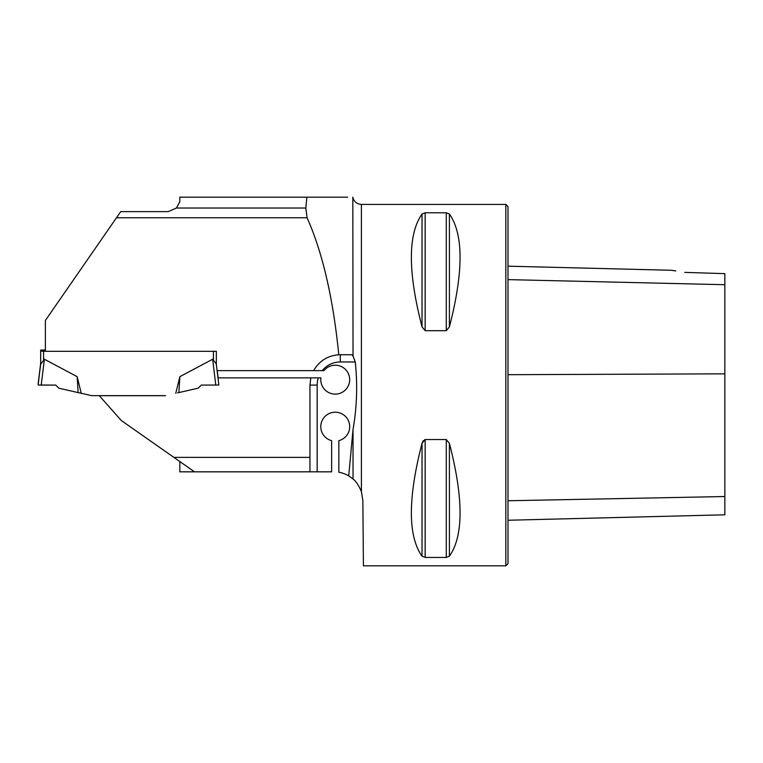 <?xml version="1.0" encoding="UTF-8"?>
<svg xmlns="http://www.w3.org/2000/svg" width="763" height="763" viewBox="0 0 763 763"><rect width="100%" height="100%" fill="white"/><g stroke="black" fill="none" stroke-linecap="round" stroke-linejoin="round"><path stroke-width="1.14" d="M306.879 197.178L305.839 208.022L307.079 217.76L116.481 217.76L120.726 211.628L168.261 211.628L176.434 208.022L179.83 201.68L179.83 197.178L347.709 197.178M361.414 491.696L361.414 204.408L505.831 204.408L505.831 565.822L363.426 565.822L362.854 500.49L361.414 491.696C358.696 485.278 355.901 481.052 353.031 479.021L348.729 475.893L353.031 429.521C356.931 407.06 357.675 384.533 355.262 361.958L353.031 356.044L351.877 354.728L338.791 354.766C333.154 298.247 322.587 252.582 307.079 217.76M305.839 208.022L176.434 208.022M179.83 461.548L179.83 471.83L331.628 471.83L331.628 440.652A14.459 14.459 0 0 1 323.369 418.401A14.459 14.459 0 0 1 347.108 418.401A14.459 14.459 0 0 1 338.848 440.652L338.848 472.249A28.918 28.918 0 0 1 348.729 475.893M116.481 217.76L45.379 320.46L45.379 351.333L216.33 351.333L216.33 364.447L217.093 370.637L323.951 370.637A14.459 14.459 0 0 1 347.518 372.048A14.459 14.459 0 0 1 338.324 393.794A14.459 14.459 0 0 1 320.899 377.857L217.98 377.857L218.857 385.029L201.289 385.086L198.208 388.167L177.56 392.888M194.498 471.83L173.869 457.371L309.94 457.371L309.94 385.086L310.808 377.857M173.869 457.371L121.279 420.518L99.295 395.692L165.457 395.692M309.94 471.83L309.94 457.371M422.025 556.189L422.025 443.341L425.153 439.545L446.279 439.545L449.407 443.341C463.599 498.344 463.599 535.96 449.407 556.189L446.279 557.438L425.153 557.438L422.025 556.189C407.824 535.96 407.824 498.344 422.025 443.341L423.274 440.623M425.153 557.438L425.153 439.545L424.676 439.612M422.025 214.041L425.153 212.791L446.279 212.791L449.407 214.041C463.599 234.27 463.599 271.886 449.407 326.888L446.279 330.684L425.153 330.684L422.025 326.888C407.824 271.886 407.824 234.27 422.025 214.041L422.025 326.888M313.603 370.637C319.239 360.956 327.632 355.663 338.791 354.766M507.996 520.252L724.85 514.806L724.85 273.65L684.735 272.381C667.787 269.663 667.787 269.663 684.735 272.381M675.789 270.903L671.078 270.264L507.996 266.173M505.831 204.408L507.996 206.573L507.996 563.657L505.831 565.822M355.262 361.958L340.298 361.958L340.298 354.728L351.877 354.728M45.379 351.266L40.677 351.161L40.677 350.055L45.379 349.95M165.457 395.644L91.56 395.644L81.231 393.26L77.149 376.664L44.378 359.239L40.677 364.323L40.677 351.161M215.805 385.115L212.639 359.239L179.858 376.664L175.776 393.26M212.639 359.239L216.272 363.894M216.33 351.333L216.33 364.323M179.858 376.664L178.866 392.611M77.149 376.664L78.141 392.611L81.231 393.26M78.141 392.611L58.799 388.167L55.728 385.086L38.15 385.019L40.677 363.188M55.728 385.086L41.212 385.115L44.378 359.239M218.142 377.857L217.245 370.637L218.142 377.857M217.989 377.857L217.102 370.637M40.735 362.74L38.15 383.694L40.735 363.894M41.212 385.115L38.15 385.019M353.031 356.044L352.821 197.178M353.031 479.021L353.031 429.521M507.996 279.62L724.85 284.704M507.996 500.757L724.85 496.532M507.996 374.69L724.85 373.841M449.407 556.189L449.407 443.341M446.279 557.438L446.279 439.545M425.153 330.684L425.153 212.791M446.279 330.684L446.279 212.791M449.407 326.888L449.407 214.041M340.298 361.958A23.128 23.128 0 0 0 322.234 370.637M318.324 377.857A23.128 23.128 0 0 0 317.17 385.086L317.17 471.83M317.17 385.086L309.94 385.086M213.44 351.333L213.44 359.707M43.567 351.266L43.567 359.707M353.031 197.979C354.375 202.004 357.17 204.15 361.414 204.408"/></g></svg>
